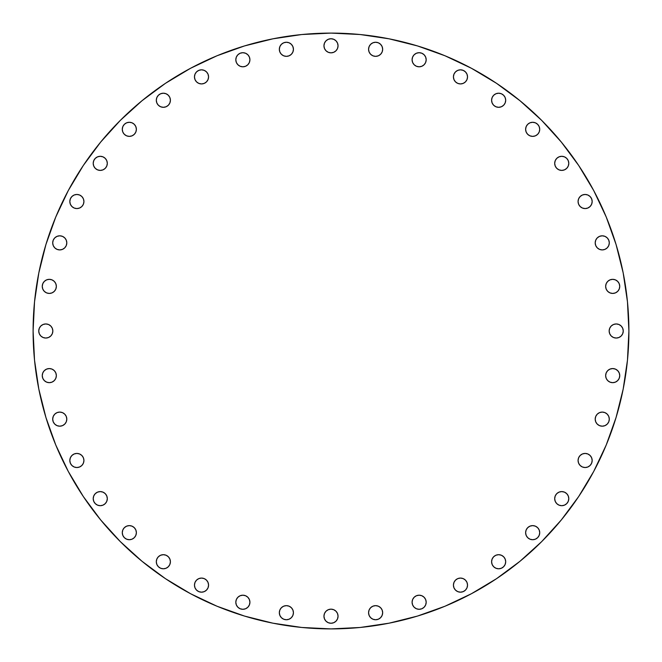 <?xml version="1.0" encoding="UTF-8"?>
<svg xmlns="http://www.w3.org/2000/svg" width="662" height="662" viewBox="0 0 662 662"><rect width="100%" height="100%" fill="white"/><g stroke="black" fill="none" stroke-linecap="round" stroke-linejoin="round"><path stroke-width="0.99" d="M201.513 69.824A7.05 7.05 0 0 0 198.823 70.362L196.531 71.893A7.05 7.05 0 0 0 195 79.572L196.531 81.865L198.823 83.395L201.521 83.925A7.05 7.05 0 0 1 194.471 76.875A7.05 7.05 0 0 1 201.521 69.824L198.823 70.362A7.05 7.05 0 0 0 196.54 71.885M196.531 71.893L195 74.177L194.471 76.875L195 79.572A7.05 7.05 0 0 0 196.523 81.856M196.54 81.873A7.05 7.05 0 0 0 198.815 83.387M198.823 83.395A7.05 7.05 0 0 0 201.513 83.925M247.853 54.764L245.561 53.233A7.05 7.05 0 0 0 242.871 52.703A7.05 7.05 0 0 1 249.913 59.754A7.05 7.05 0 0 1 242.863 66.804A7.05 7.05 0 0 1 235.813 59.754A7.05 7.05 0 0 1 242.863 52.703L240.165 53.233L237.881 54.764L236.351 57.056L235.813 59.754L236.351 62.451L237.881 64.735L240.165 66.266L242.863 66.804L245.561 66.266L247.853 64.735L249.384 62.451L249.913 59.754L249.384 57.056L247.853 54.764L245.561 53.233L242.863 52.703L240.165 53.233L237.881 54.764L236.351 57.056L235.813 59.754L236.351 62.451L237.881 64.735L240.165 66.266L242.863 66.804A7.05 7.05 0 0 0 247.845 64.744L249.384 62.451M292.894 46.605L291.371 44.321L289.079 42.79L286.381 42.252A7.05 7.05 0 0 1 293.432 49.302A7.05 7.05 0 0 1 286.381 56.353A7.05 7.05 0 0 1 279.331 49.302A7.05 7.05 0 0 1 286.381 42.252L283.684 42.79L281.4 44.321L279.869 46.605L279.331 49.302L279.869 52L281.4 54.292L283.684 55.815L286.381 56.353L289.079 55.815L291.371 54.292L292.894 52L293.432 49.302L292.894 46.605L291.371 44.321L289.079 42.79L286.381 42.252L283.684 42.79L281.4 44.321L279.869 46.605M331 52.844A7.05 7.05 0 0 1 323.95 45.794A7.05 7.05 0 0 1 331 38.744L328.302 39.281L326.01 40.804L324.488 43.096L323.95 45.794L324.488 48.492L326.01 50.775L328.302 52.306L331 52.844L333.698 52.306L335.99 50.775L337.512 48.492L338.05 45.794L337.512 43.096L335.99 40.804L333.698 39.281L331 38.744A7.05 7.05 0 0 1 338.05 45.794A7.05 7.05 0 0 1 331 52.844M382.669 49.294A7.05 7.05 0 0 0 380.6 44.321L378.316 42.79L375.619 42.252L372.921 42.79L370.629 44.321L369.106 46.605L368.568 49.302A7.05 7.05 0 0 1 375.619 42.252A7.05 7.05 0 0 1 382.669 49.302L382.131 46.605L380.6 44.321A7.05 7.05 0 0 0 368.568 49.294M414.139 54.772A7.05 7.05 0 0 0 412.087 59.754A7.05 7.05 0 0 1 419.137 52.703A7.05 7.05 0 0 1 426.187 59.754A7.05 7.05 0 0 0 414.155 54.756M465.46 71.885A7.05 7.05 0 0 0 463.185 70.362L460.479 69.824A7.05 7.05 0 0 0 457.79 70.362L455.497 71.893A7.05 7.05 0 0 0 453.429 76.875A7.05 7.05 0 0 1 460.479 69.824A7.05 7.05 0 0 1 467.529 76.875A7.05 7.05 0 0 0 465.477 71.901L463.177 70.362A7.05 7.05 0 0 0 460.487 69.824M460.479 69.824L457.781 70.362A7.05 7.05 0 0 0 455.506 71.885M491.593 100.26A7.05 7.05 0 0 1 498.643 93.21A7.05 7.05 0 0 1 505.694 100.26L505.156 97.562L503.625 95.278L501.341 93.747L498.643 93.21L495.946 93.747L493.653 95.278L492.131 97.562L491.593 100.26L492.131 102.958L493.653 105.25L495.946 106.772L498.643 107.31L501.341 106.772L503.625 105.25L505.156 102.958L505.694 100.26A7.05 7.05 0 0 1 498.643 107.31A7.05 7.05 0 0 1 491.593 100.26M525.62 129.33A7.05 7.05 0 0 1 532.67 122.28A7.05 7.05 0 0 1 539.72 129.33L539.191 126.632L537.66 124.34L535.368 122.809L532.67 122.28L529.972 122.809L527.688 124.34L526.158 126.632L525.62 129.33L526.158 132.028L527.688 134.312L529.972 135.842L532.67 136.38L535.368 135.842L537.66 134.312L539.191 132.028L539.72 129.33A7.05 7.05 0 0 1 532.67 136.38A7.05 7.05 0 0 1 525.62 129.33M568.253 160.659L568.79 163.357A7.05 7.05 0 0 1 561.74 170.407A7.05 7.05 0 0 1 554.69 163.357A7.05 7.05 0 0 1 561.74 156.306A7.05 7.05 0 0 1 568.79 163.357A7.05 7.05 0 0 0 559.051 156.844L556.75 158.375A7.05 7.05 0 0 0 554.69 163.357L555.228 166.054L556.75 168.347L559.042 169.869L561.74 170.407L564.438 169.869L566.722 168.347L568.253 166.054L568.79 163.357L568.253 160.659L566.722 158.375L564.438 156.844L561.74 156.306L559.042 156.844L556.75 158.375L555.228 160.659L554.69 163.357L555.228 160.659L556.75 158.375A7.05 7.05 0 0 1 559.034 156.853M592.176 201.513A7.05 7.05 0 0 0 591.638 198.823L590.107 196.531A7.05 7.05 0 0 0 582.428 195L580.135 196.531L578.605 198.823L578.075 201.521A7.05 7.05 0 0 1 585.125 194.471A7.05 7.05 0 0 1 592.176 201.521L591.638 198.823A7.05 7.05 0 0 0 590.115 196.54M590.107 196.531L587.823 195L585.125 194.471L582.428 195A7.05 7.05 0 0 0 580.144 196.523M580.127 196.54A7.05 7.05 0 0 0 578.613 198.815M578.605 198.823A7.05 7.05 0 0 0 578.075 201.513M595.196 242.863A7.05 7.05 0 0 1 602.246 235.813A7.05 7.05 0 0 1 609.297 242.863L608.767 240.165L607.236 237.881L604.944 236.351L602.246 235.813L599.549 236.351L597.265 237.881L595.734 240.165L595.196 242.863L595.734 245.561L597.265 247.853L599.549 249.384L602.246 249.913L604.944 249.384L607.236 247.853L608.767 245.561L609.297 242.863L608.767 240.165L607.236 237.881L604.944 236.351L602.246 235.813L599.549 236.351L597.265 237.881L595.734 240.165L595.196 242.863A7.05 7.05 0 0 0 602.246 249.913A7.05 7.05 0 0 0 609.297 242.863M606.177 283.692A7.05 7.05 0 0 0 605.647 286.381A7.05 7.05 0 0 1 612.698 279.331A7.05 7.05 0 0 1 619.748 286.381A7.05 7.05 0 0 0 612.706 279.331M607.708 281.4A7.05 7.05 0 0 0 606.185 283.675L605.647 286.381L606.185 289.079L607.708 291.371L610 292.894L612.698 293.432L615.395 292.894L617.679 291.371L619.21 289.079L619.748 286.381L619.21 283.684L617.679 281.4L615.395 279.869L612.698 279.331L610 279.869L607.708 281.4L606.185 283.684M609.156 331A7.05 7.05 0 0 1 616.206 323.95A7.05 7.05 0 0 1 623.256 331L622.719 328.302L621.196 326.01L618.904 324.488L616.206 323.95L613.509 324.488L611.225 326.01L609.694 328.302L609.156 331L609.694 333.698L611.225 335.99L613.509 337.512L616.206 338.05L618.904 337.512L621.196 335.99L622.719 333.698L623.256 331A7.05 7.05 0 0 1 616.206 338.05A7.05 7.05 0 0 1 609.156 331M605.647 375.619A7.05 7.05 0 0 1 612.698 368.568A7.05 7.05 0 0 1 619.748 375.619A7.05 7.05 0 0 0 606.185 372.905A7.05 7.05 0 0 0 605.647 375.619L606.185 378.316L607.708 380.6L610 382.131L612.698 382.669L615.395 382.131L617.679 380.6L619.21 378.316L619.748 375.619L619.21 372.921L617.679 370.629L615.395 369.106L612.698 368.568L610 369.106L607.708 370.629L606.185 372.921L605.647 375.619A7.05 7.05 0 0 0 612.698 382.669A7.05 7.05 0 0 0 619.748 375.619L619.21 372.921L617.679 370.629L615.395 369.106M595.196 419.137A7.05 7.05 0 0 1 602.246 412.087A7.05 7.05 0 0 1 609.297 419.137L608.767 416.439L607.236 414.147L604.944 412.616L602.246 412.087L599.549 412.616L597.265 414.147L595.734 416.439L595.196 419.137L595.734 421.835L597.265 424.119L599.549 425.649L602.246 426.187L604.944 425.649L607.236 424.119L608.767 421.835L609.297 419.137A7.05 7.05 0 0 1 602.246 426.187A7.05 7.05 0 0 1 595.196 419.137L595.734 421.835L597.265 424.119M580.135 455.497L578.605 457.781L578.075 460.479L578.605 463.177L580.135 465.469L582.428 467L585.125 467.529L587.823 467L590.107 465.469L591.638 463.177L592.176 460.479L591.638 457.781L590.107 455.497A7.05 7.05 0 0 0 585.125 453.429L582.428 453.967L580.135 455.497A7.05 7.05 0 0 0 578.075 460.479A7.05 7.05 0 0 1 585.125 453.429A7.05 7.05 0 0 1 592.176 460.479A7.05 7.05 0 0 0 590.115 455.506M590.107 455.497L587.823 453.967L585.125 453.429A7.05 7.05 0 0 0 580.144 455.489M556.75 493.653L555.228 495.946L554.69 498.643L555.228 501.341L556.75 503.625L559.042 505.156L561.74 505.694L564.438 505.156L566.722 503.625L568.253 501.341L568.79 498.643L568.253 495.946L566.722 493.653L564.438 492.131L561.74 491.593L559.042 492.131L556.75 493.653L555.228 495.946A7.05 7.05 0 0 0 554.69 498.635A7.05 7.05 0 0 1 561.74 491.593A7.05 7.05 0 0 1 568.79 498.643A7.05 7.05 0 0 0 555.228 495.937M525.62 532.67A7.05 7.05 0 0 1 532.67 525.62A7.05 7.05 0 0 1 539.72 532.67L539.191 529.972L537.66 527.688L535.368 526.158L532.67 525.62L529.972 526.158L527.688 527.688L526.158 529.972L525.62 532.67L526.158 535.368L527.688 537.66L529.972 539.191L532.67 539.72L535.368 539.191L537.66 537.66L539.191 535.368L539.72 532.67A7.05 7.05 0 0 1 532.67 539.72A7.05 7.05 0 0 1 525.62 532.67M491.593 561.74A7.05 7.05 0 0 1 498.643 554.69A7.05 7.05 0 0 1 505.694 561.74L505.156 559.042L503.625 556.75L501.341 555.228L498.643 554.69L495.946 555.228L493.653 556.75L492.131 559.042L491.593 561.74L492.131 564.438L493.653 566.722L495.946 568.253L498.643 568.79L501.341 568.253L503.625 566.722L505.156 564.438L505.694 561.74A7.05 7.05 0 0 1 498.643 568.79A7.05 7.05 0 0 1 491.593 561.74M455.489 580.144A7.05 7.05 0 0 0 453.429 585.117A7.05 7.05 0 0 1 460.479 578.075A7.05 7.05 0 0 1 467.529 585.125A7.05 7.05 0 0 0 465.477 580.144M465.469 580.135L463.177 578.605L460.479 578.075A7.05 7.05 0 0 0 455.497 580.135L453.967 582.428L453.429 585.125L453.967 587.823L455.497 590.107L457.781 591.638L460.479 592.176L463.177 591.638L465.469 590.107L467 587.823L467.529 585.125L467 582.428L465.469 580.135A7.05 7.05 0 0 0 463.185 578.613M463.177 578.605A7.05 7.05 0 0 0 460.487 578.075M416.439 595.734L414.147 597.265L412.616 599.549L412.087 602.246A7.05 7.05 0 0 1 419.137 595.196A7.05 7.05 0 0 1 426.187 602.246A7.05 7.05 0 0 0 425.649 599.557L424.119 597.265L421.835 595.734L419.137 595.196L416.439 595.734L414.147 597.265A7.05 7.05 0 0 0 412.087 602.246L412.616 604.944L414.147 607.236L416.439 608.767L419.137 609.297L421.835 608.767L424.119 607.236L425.649 604.944L426.187 602.246L425.649 599.549L424.119 597.265L421.835 595.734L419.137 595.196A7.05 7.05 0 0 1 425.641 599.54M368.568 612.698A7.05 7.05 0 0 1 375.619 605.647A7.05 7.05 0 0 1 382.669 612.698L382.131 610L380.6 607.708A7.05 7.05 0 0 0 378.325 606.185L375.619 605.647L372.921 606.185A7.05 7.05 0 0 0 368.568 612.698L369.106 615.395L370.629 617.679L372.921 619.21L375.619 619.748L378.316 619.21L380.6 617.679L382.131 615.395L382.669 612.698A7.05 7.05 0 0 1 375.619 619.748A7.05 7.05 0 0 1 368.568 612.698L369.106 610L370.629 607.708L369.106 610M378.308 606.177A7.05 7.05 0 0 0 372.929 606.177L370.629 607.708L372.921 606.185M328.302 609.694L326.01 611.225L324.488 613.509L323.95 616.206A7.05 7.05 0 0 1 331 609.156A7.05 7.05 0 0 1 338.05 616.206L337.512 613.509L335.99 611.225L333.698 609.694L331 609.156L328.302 609.694L326.01 611.225L324.488 613.509L323.95 616.206L324.488 618.904L326.01 621.196L328.302 622.719L331 623.256L333.698 622.719L335.99 621.196L337.512 618.904L338.05 616.206L337.512 613.509M279.331 612.706A7.05 7.05 0 0 0 286.381 619.748A7.05 7.05 0 0 1 279.331 612.698A7.05 7.05 0 0 1 286.381 605.647A7.05 7.05 0 0 0 283.692 606.177M281.4 607.708L283.684 606.185A7.05 7.05 0 0 0 281.4 607.708L279.869 610L279.331 612.698L279.869 615.395L281.4 617.679L283.684 619.21L286.381 619.748L289.079 619.21L291.371 617.679L292.894 615.395L293.432 612.698L292.894 610L291.371 607.708L289.079 606.185L286.381 605.647L283.684 606.185L281.4 607.708L279.869 610M236.351 599.549L235.813 602.246L236.351 604.944L237.881 607.236L240.165 608.767L242.863 609.297A7.05 7.05 0 0 1 235.813 602.246A7.05 7.05 0 0 1 242.863 595.196L240.165 595.734L237.881 597.265L236.351 599.549L235.813 602.246L236.351 604.944L237.881 607.236L240.165 608.767L242.863 609.297L245.561 608.767L247.853 607.236L249.384 604.944L249.913 602.246L249.384 599.549L247.853 597.265L245.561 595.734L242.863 595.196L240.165 595.734L237.881 597.265M201.521 592.176A7.05 7.05 0 0 1 194.471 585.125A7.05 7.05 0 0 1 201.521 578.075L198.823 578.605L196.531 580.135L195 582.428L194.471 585.125L195 587.823L196.531 590.107L198.823 591.638L201.521 592.176L204.219 591.638L206.503 590.107L208.034 587.823L208.571 585.125L208.034 582.428L206.503 580.135L204.219 578.605L201.521 578.075A7.05 7.05 0 0 1 208.571 585.125A7.05 7.05 0 0 1 201.521 592.176A7.05 7.05 0 0 0 206.494 590.115M156.844 559.042L156.306 561.74L156.844 564.438L158.375 566.722L160.659 568.253L163.357 568.79L166.054 568.253L168.347 566.722L169.869 564.438L170.407 561.74L169.869 559.042L168.347 556.75L166.054 555.228L163.357 554.69L160.659 555.228L158.375 556.75L156.844 559.042A7.05 7.05 0 0 0 163.357 568.79A7.05 7.05 0 0 1 156.306 561.74A7.05 7.05 0 0 1 163.357 554.69A7.05 7.05 0 0 0 156.853 559.034M129.33 539.72A7.05 7.05 0 0 1 122.28 532.67A7.05 7.05 0 0 1 129.33 525.62L126.632 526.158L124.34 527.688L122.809 529.972L122.28 532.67L122.809 535.368L124.34 537.66L126.632 539.191L129.33 539.72L132.028 539.191L134.312 537.66L135.842 535.368L136.38 532.67L135.842 529.972L134.312 527.688L132.028 526.158L129.33 525.62A7.05 7.05 0 0 1 136.38 532.67A7.05 7.05 0 0 1 129.33 539.72M100.26 505.694A7.05 7.05 0 0 1 93.21 498.643A7.05 7.05 0 0 1 100.26 491.593L97.562 492.131L95.278 493.653L93.747 495.946L93.21 498.643L93.747 501.341L95.278 503.625L97.562 505.156L100.26 505.694L102.958 505.156L105.25 503.625L106.772 501.341L107.31 498.643L106.772 495.946L105.25 493.653L102.958 492.131L100.26 491.593A7.05 7.05 0 0 1 107.31 498.643A7.05 7.05 0 0 1 100.26 505.694A7.05 7.05 0 0 0 102.949 505.156L105.25 503.625L106.772 501.341L107.31 498.643M76.875 467.529A7.05 7.05 0 0 1 69.824 460.479A7.05 7.05 0 0 1 76.875 453.429L74.177 453.967L71.893 455.497L70.362 457.781L69.824 460.479L70.362 463.177L71.893 465.469L74.177 467L76.875 467.529L79.572 467L81.865 465.469L83.395 463.177L83.925 460.479L83.395 457.781L81.865 455.497L79.572 453.967L76.875 453.429A7.05 7.05 0 0 1 83.925 460.479A7.05 7.05 0 0 1 76.875 467.529A7.05 7.05 0 0 0 81.856 465.477M54.756 414.155A7.05 7.05 0 0 0 59.745 426.187A7.05 7.05 0 0 1 52.703 419.137A7.05 7.05 0 0 1 59.754 412.087A7.05 7.05 0 0 0 54.772 414.139M156.853 102.966A7.05 7.05 0 0 0 158.375 105.25L160.659 106.772L163.357 107.31A7.05 7.05 0 0 1 156.306 100.26A7.05 7.05 0 0 1 163.357 93.21A7.05 7.05 0 0 0 156.844 102.949L158.375 105.25A7.05 7.05 0 0 0 163.357 107.31L166.054 106.772L168.347 105.25L169.869 102.958L170.407 100.26L169.869 97.562L168.347 95.278L166.054 93.747L163.357 93.21L160.659 93.747L158.375 95.278L156.844 97.562L156.306 100.26L156.844 102.958L158.375 105.25L160.659 106.772L163.357 107.31A7.05 7.05 0 0 0 166.054 106.781M129.33 136.38A7.05 7.05 0 0 1 122.28 129.33A7.05 7.05 0 0 1 129.33 122.28L126.632 122.809L124.34 124.34L122.809 126.632L122.28 129.33L122.809 132.028L124.34 134.312L126.632 135.842L129.33 136.38L132.028 135.842L134.312 134.312L135.842 132.028L136.38 129.33L135.842 126.632L134.312 124.34L132.028 122.809L129.33 122.28A7.05 7.05 0 0 1 136.38 129.33A7.05 7.05 0 0 1 129.33 136.38M100.26 170.407A7.05 7.05 0 0 1 93.21 163.357A7.05 7.05 0 0 1 100.26 156.306L97.562 156.844L95.278 158.375L93.747 160.659L93.21 163.357L93.747 166.054L95.278 168.347L97.562 169.869L100.26 170.407L102.958 169.869L105.25 168.347L106.772 166.054L107.31 163.357L106.772 160.659L105.25 158.375L102.958 156.844L100.26 156.306A7.05 7.05 0 0 1 107.31 163.357A7.05 7.05 0 0 1 100.26 170.407A7.05 7.05 0 0 0 105.241 168.347L106.772 166.054A7.05 7.05 0 0 0 102.966 156.853M71.885 196.54A7.05 7.05 0 0 0 70.362 198.815L69.824 201.521A7.05 7.05 0 0 0 70.362 204.21L71.893 206.503A7.05 7.05 0 0 0 76.875 208.571A7.05 7.05 0 0 1 69.824 201.521A7.05 7.05 0 0 1 76.875 194.471A7.05 7.05 0 0 0 71.901 196.523L70.362 198.823A7.05 7.05 0 0 0 69.824 201.513M69.824 201.521L70.362 204.219A7.05 7.05 0 0 0 71.885 206.494M57.056 249.384L59.754 249.913A7.05 7.05 0 0 1 52.703 242.863A7.05 7.05 0 0 1 59.754 235.813L57.056 236.351L54.764 237.881L53.233 240.165L52.703 242.863L53.233 245.561L54.764 247.853L57.056 249.384L59.754 249.913L62.451 249.384L64.735 247.853L66.266 245.561L66.804 242.863L66.266 240.165L64.735 237.881L62.451 236.351L59.754 235.813L57.056 236.351L54.764 237.881L53.233 240.165L52.703 242.863M49.302 293.432A7.05 7.05 0 0 1 42.252 286.381A7.05 7.05 0 0 1 49.302 279.331L46.605 279.869L44.321 281.4L42.79 283.684L42.252 286.381L42.79 289.079L44.321 291.371L46.605 292.894L49.302 293.432L52 292.894L54.292 291.371L55.815 289.079L56.353 286.381L55.815 283.684L54.292 281.4L52 279.869L49.302 279.331A7.05 7.05 0 0 1 56.353 286.381A7.05 7.05 0 0 1 49.302 293.432A7.05 7.05 0 0 0 55.823 283.692M49.294 368.568A7.05 7.05 0 0 0 44.321 370.629L42.79 372.921L42.252 375.619L42.79 378.316L44.321 380.6L46.605 382.131L49.302 382.669A7.05 7.05 0 0 1 42.252 375.619A7.05 7.05 0 0 1 49.302 368.568L46.605 369.106L44.321 370.629A7.05 7.05 0 0 0 49.294 382.669M38.744 331A7.05 7.05 0 0 1 45.794 323.95A7.05 7.05 0 0 1 52.844 331L52.306 328.302L50.775 326.01L48.492 324.488L45.794 323.95L43.096 324.488L40.804 326.01L39.281 328.302L38.744 331L39.281 333.698L40.804 335.99L43.096 337.512L45.794 338.05L48.492 337.512L50.775 335.99L52.306 333.698L52.844 331A7.05 7.05 0 0 1 45.794 338.05A7.05 7.05 0 0 1 38.744 331M628.9 331A297.9 297.9 0 0 1 331 628.9A297.9 297.9 0 0 1 33.1 331L34.532 301.798L38.826 272.885L45.926 244.526L55.774 216.995L68.277 190.573L83.304 165.492L100.723 142.016L120.352 120.352L142.016 100.723L165.492 83.304L190.573 68.277L216.995 55.774L244.526 45.926L272.885 38.826L301.798 34.532L331 33.1L360.202 34.532L389.115 38.826L417.474 45.926L445.005 55.774L471.427 68.277L496.508 83.304L519.984 100.723L541.648 120.352L561.277 142.016L578.696 165.492L593.723 190.573L606.226 216.995L616.074 244.526L623.174 272.885L627.468 301.798L628.9 331L627.468 360.202L623.174 389.115L616.074 417.474L606.226 445.005L593.723 471.427L578.696 496.508L561.277 519.984L541.648 541.648L519.984 561.277L496.508 578.696L471.427 593.723L445.005 606.226L417.474 616.074L389.115 623.174L360.202 627.468L331 628.9L301.798 627.468L272.885 623.174L244.526 616.074L216.995 606.226L190.573 593.723L165.492 578.696L142.016 561.277L120.352 541.648L100.723 519.984L83.304 496.508L68.277 471.427L55.774 445.005L45.926 417.474L38.826 389.115L34.532 360.202L33.1 331A297.9 297.9 0 0 1 331 33.1A297.9 297.9 0 0 1 628.9 331M201.521 83.925L204.219 83.395L206.503 81.865L208.034 79.572L208.571 76.875L208.034 74.177L206.503 71.893L204.219 70.362L201.521 69.824A7.05 7.05 0 0 1 208.571 76.875A7.05 7.05 0 0 1 201.521 83.925M368.568 49.302L369.106 52L370.629 54.292L372.921 55.815L375.619 56.353L378.316 55.815L380.6 54.292L382.131 52L382.669 49.302A7.05 7.05 0 0 1 375.619 56.353A7.05 7.05 0 0 1 368.568 49.302M425.649 62.451L426.187 59.754A7.05 7.05 0 0 1 419.137 66.804A7.05 7.05 0 0 1 412.087 59.754L412.616 62.451L414.147 64.735L416.439 66.266L419.137 66.804L421.835 66.266L424.119 64.735L425.649 62.451L426.187 59.754L425.649 57.056L424.119 54.764L421.835 53.233L419.137 52.703L416.439 53.233L414.147 54.764L412.616 57.056L412.087 59.754L412.616 57.056M455.497 71.893L453.967 74.177L453.429 76.875L453.967 79.572L455.497 81.865L457.781 83.395L460.479 83.925L463.177 83.395L465.469 81.865L467 79.572L467.529 76.875L467 74.177L465.469 71.893M578.075 201.521L578.605 204.219L580.135 206.503L582.428 208.034L585.125 208.571L587.823 208.034L590.107 206.503L591.638 204.219L592.176 201.521A7.05 7.05 0 0 1 585.125 208.571A7.05 7.05 0 0 1 578.075 201.521M460.479 578.075L457.781 578.605L455.497 580.135M380.6 607.708L378.316 606.185M52.703 419.137L53.233 421.835L54.764 424.119L57.056 425.649L59.754 426.187L62.451 425.649L64.735 424.119L66.266 421.835L66.804 419.137L66.266 416.439L64.735 414.147L62.451 412.616L59.754 412.087L57.056 412.616L54.764 414.147L53.233 416.439L52.703 419.137L53.233 421.835L54.764 424.119L57.056 425.649L59.754 426.187L62.451 425.649L64.735 424.119L66.266 421.835L66.804 419.137M71.893 206.503L74.177 208.034L76.875 208.571L79.572 208.034L81.865 206.503L83.395 204.219L83.925 201.521L83.395 198.823L81.865 196.531L79.572 195L76.875 194.471L74.177 195L71.893 196.531M49.302 382.669L52 382.131L54.292 380.6L55.815 378.316L56.353 375.619L55.815 372.921L54.292 370.629L52 369.106L49.302 368.568A7.05 7.05 0 0 1 56.353 375.619A7.05 7.05 0 0 1 49.302 382.669M616.074 417.474L606.226 445.005M496.508 578.696L471.427 593.723M244.526 616.074L216.995 606.226M142.016 561.277L120.352 541.648M83.304 496.508L68.277 471.427M45.926 244.526L55.774 216.995M100.723 142.016L120.352 120.352M165.492 83.304L190.573 68.277M417.474 45.926L445.005 55.774M578.696 165.492L593.723 190.573M245.561 66.266L247.853 64.735A7.05 7.05 0 0 0 247.861 54.772M249.913 59.754L249.384 57.056M286.381 56.353A7.05 7.05 0 0 0 289.071 55.823L291.371 54.292L292.894 52M333.698 52.306L335.99 50.775L337.512 48.492L338.05 45.794L337.512 43.096L335.99 40.804L333.698 39.281M328.302 39.281L326.01 40.804L324.488 43.096L323.95 45.794L324.488 48.492M326.01 50.775L328.302 52.306M378.316 55.815L380.6 54.292L382.131 52M382.131 46.605L380.6 44.321L378.316 42.79L375.619 42.252L372.921 42.79L370.629 44.321L369.106 46.605M412.616 62.451L414.147 64.735L416.439 66.266M419.137 66.804L421.835 66.266L424.119 64.735M426.187 59.754L425.649 57.056L424.119 54.764L421.835 53.233L419.137 52.703M493.653 105.25L495.946 106.772M498.643 107.31L501.341 106.772M505.156 97.562L503.625 95.278L501.341 93.747L498.643 93.21M566.722 168.347L568.253 166.054M595.734 245.561L597.265 247.853L599.549 249.384M602.246 249.913L604.944 249.384M607.236 247.853L608.767 245.561M606.185 289.079L607.708 291.371L610 292.894M615.395 292.894L617.679 291.371L619.21 289.079L619.748 286.381L619.21 283.684L617.679 281.4L615.395 279.869M609.694 333.698L611.225 335.99L613.509 337.512L616.206 338.05L618.904 337.512L621.196 335.99L622.719 333.698M622.719 328.302L621.196 326.01L618.904 324.488L616.206 323.95L613.509 324.488M611.225 326.01L609.694 328.302M606.185 378.316L607.708 380.6L610 382.131M615.395 382.131L617.679 380.6L619.21 378.316L619.748 375.619M599.549 425.649L602.246 426.187L604.944 425.649L607.236 424.119L608.767 421.835L609.297 419.137M604.944 412.616L602.246 412.087M599.549 412.616L597.265 414.147L595.734 416.439M564.438 505.156L566.722 503.625L568.253 501.341L568.79 498.643A7.05 7.05 0 0 1 561.74 505.694A7.05 7.05 0 0 1 554.69 498.643L555.228 501.341M493.653 566.722L495.946 568.253M498.643 568.79L501.341 568.253M505.156 559.042L503.625 556.75L501.341 555.228L498.643 554.69M419.137 609.297L421.835 608.767L424.119 607.236L425.649 604.944L426.187 602.246A7.05 7.05 0 0 1 419.137 609.297A7.05 7.05 0 0 1 412.087 602.246L412.616 604.944M414.147 607.236L416.439 608.767M426.187 602.246L425.649 599.549M414.147 597.265L412.616 599.549M369.106 615.395L370.629 617.679L372.921 619.21L375.619 619.748L378.316 619.21L380.6 617.679L382.131 615.395M333.698 622.719L335.99 621.196L337.512 618.904L338.05 616.206A7.05 7.05 0 0 1 331 623.256A7.05 7.05 0 0 1 323.95 616.206L324.488 618.904L326.01 621.196L328.302 622.719M335.99 611.225L333.698 609.694M279.869 615.395L281.4 617.679L283.684 619.21L286.381 619.748L289.079 619.21L291.371 617.679L292.894 615.395M249.384 604.944L249.913 602.246M249.384 599.549L247.853 597.265L245.561 595.734M156.844 564.438L158.375 566.722L160.659 568.253L163.357 568.79A7.05 7.05 0 0 0 168.347 556.759L166.054 555.228A7.05 7.05 0 0 0 163.365 554.69L160.659 555.228M95.278 493.653L93.747 495.946M93.21 498.643L93.747 501.341M66.266 416.439L64.735 414.147L62.451 412.616M59.754 426.187A7.05 7.05 0 0 0 66.804 419.137A7.05 7.05 0 0 0 59.754 412.087L57.056 412.616M54.764 414.147L53.233 416.439M166.063 106.772A7.05 7.05 0 0 0 168.347 95.278L166.054 93.747M168.338 95.27A7.05 7.05 0 0 0 163.365 93.21L160.659 93.747M107.31 163.357L106.772 160.659M97.562 156.844L95.278 158.375L93.747 160.659L93.21 163.357M62.451 249.384L64.735 247.853L66.266 245.561M62.46 236.359A7.05 7.05 0 0 1 66.804 242.863L66.266 240.165L64.735 237.881M59.762 235.813A7.05 7.05 0 0 1 62.443 236.351L59.754 235.813A7.05 7.05 0 0 1 66.804 242.863A7.05 7.05 0 0 1 59.754 249.913A7.05 7.05 0 0 0 64.735 247.853M54.292 281.4A7.05 7.05 0 0 1 55.815 283.675L54.292 281.4L52 279.869M46.605 279.869L44.321 281.4L42.79 283.684L42.252 286.381L42.79 289.079L44.321 291.371L46.605 292.894M55.815 372.921L54.292 370.629L52 369.106M46.605 369.106L44.321 370.629L42.79 372.921L42.252 375.619L42.79 378.316L44.321 380.6L46.605 382.131M39.281 333.698L40.804 335.99L43.096 337.512L45.794 338.05L48.492 337.512M50.775 335.99L52.306 333.698M52.306 328.302L50.775 326.01L48.492 324.488L45.794 323.95L43.096 324.488L40.804 326.01L39.281 328.302M76.875 194.471A7.05 7.05 0 0 1 83.925 201.521A7.05 7.05 0 0 1 76.875 208.571M105.25 168.338A7.05 7.05 0 0 0 106.772 166.063M102.949 156.844A7.05 7.05 0 0 0 100.268 156.306M163.357 93.21A7.05 7.05 0 0 1 170.407 100.26A7.05 7.05 0 0 1 163.357 107.31M81.873 465.46A7.05 7.05 0 0 0 83.387 463.185M83.395 463.177A7.05 7.05 0 0 0 83.925 460.487M83.925 460.479A7.05 7.05 0 0 0 81.865 455.497M81.856 455.489A7.05 7.05 0 0 0 76.883 453.429M102.966 505.147A7.05 7.05 0 0 0 106.781 495.946M106.772 495.937A7.05 7.05 0 0 0 100.26 491.593M163.357 554.69A7.05 7.05 0 0 1 170.407 561.74A7.05 7.05 0 0 1 163.357 568.79M168.338 556.75A7.05 7.05 0 0 0 166.063 555.228M206.511 590.099A7.05 7.05 0 0 0 206.511 580.144M206.503 580.135A7.05 7.05 0 0 0 201.521 578.075M247.861 607.228A7.05 7.05 0 0 0 242.863 595.196A7.05 7.05 0 0 1 249.913 602.246A7.05 7.05 0 0 1 242.863 609.297A7.05 7.05 0 0 0 247.845 607.244M286.381 605.647A7.05 7.05 0 0 1 293.432 612.698A7.05 7.05 0 0 1 286.381 619.748M467.529 585.125A7.05 7.05 0 0 1 460.479 592.176A7.05 7.05 0 0 1 453.429 585.125M592.176 460.479A7.05 7.05 0 0 1 585.125 467.529A7.05 7.05 0 0 1 578.075 460.479M619.748 286.381A7.05 7.05 0 0 1 612.698 293.432A7.05 7.05 0 0 1 605.647 286.381M467.529 76.875A7.05 7.05 0 0 1 460.479 83.925A7.05 7.05 0 0 1 453.429 76.875M289.095 55.815A7.05 7.05 0 0 0 286.381 42.252M247.845 54.756A7.05 7.05 0 0 0 245.569 53.241"/></g></svg>
